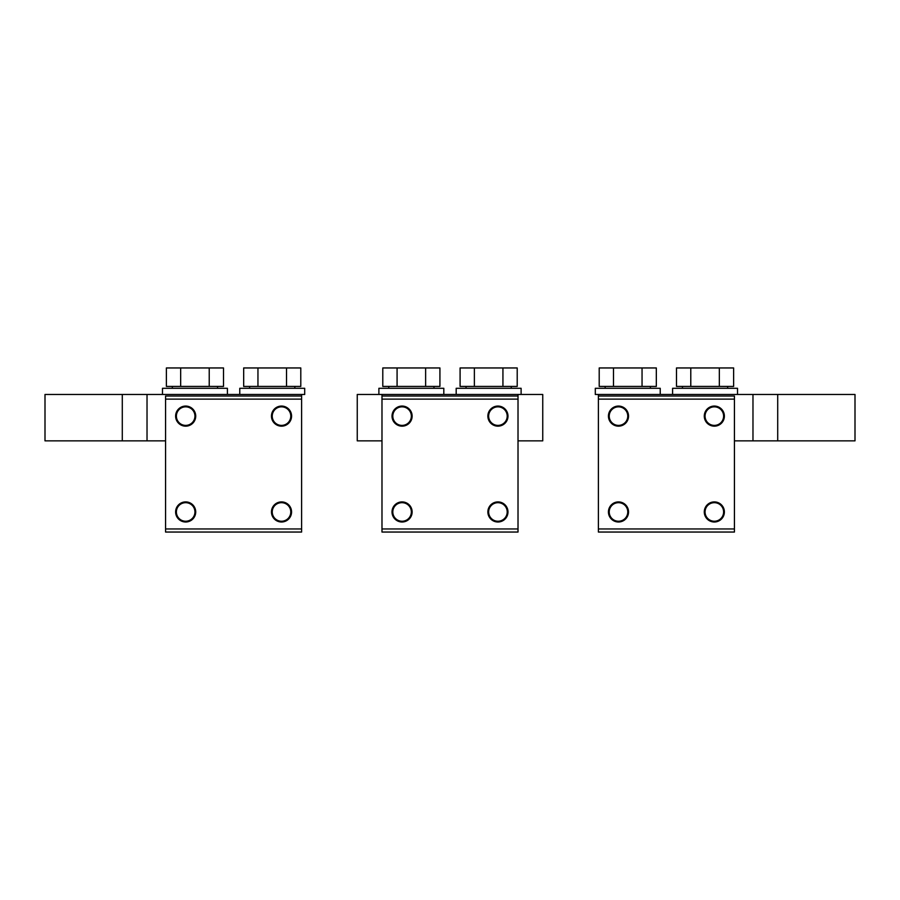 <?xml version="1.0" encoding="UTF-8"?>
<svg xmlns="http://www.w3.org/2000/svg" width="900" height="900" viewBox="0 0 900 900"><rect width="100%" height="100%" fill="white"/><g stroke="black" fill="none" stroke-linecap="round" stroke-linejoin="round"><path stroke-width="1.35" d="M185.67 426.161A10.046 10.046 0 0 0 195.716 416.115A10.046 10.046 0 0 0 185.67 406.069A10.046 10.046 0 0 0 175.624 416.115A10.046 10.046 0 0 0 185.67 426.161M281.509 501.907A10.046 10.046 0 0 0 271.463 511.954A10.046 10.046 0 0 0 281.509 522A10.046 10.046 0 0 0 291.555 511.954A10.046 10.046 0 0 0 281.509 501.907M185.67 501.907A10.046 10.046 0 0 0 175.624 511.954A10.046 10.046 0 0 0 185.67 522A10.046 10.046 0 0 0 195.716 511.954A10.046 10.046 0 0 0 185.67 501.907M281.509 406.069A10.046 10.046 0 0 0 271.463 416.115A10.046 10.046 0 0 0 281.509 426.161A10.046 10.046 0 0 0 291.555 416.115A10.046 10.046 0 0 0 281.509 406.069M301.601 528.964L301.601 532.046L165.566 532.046L165.566 396.022L301.601 396.022L301.601 528.964L165.566 528.964M402.075 426.161A10.046 10.046 0 0 0 412.132 416.115A10.046 10.046 0 0 0 402.075 406.069A10.046 10.046 0 0 0 392.029 416.115A10.046 10.046 0 0 0 402.075 426.161M497.925 501.907A10.046 10.046 0 0 0 487.868 511.954A10.046 10.046 0 0 0 497.925 522A10.046 10.046 0 0 0 507.971 511.954A10.046 10.046 0 0 0 497.925 501.907M402.075 501.907A10.046 10.046 0 0 0 392.029 511.954A10.046 10.046 0 0 0 402.075 522A10.046 10.046 0 0 0 412.132 511.954A10.046 10.046 0 0 0 402.075 501.907M497.925 406.069A10.046 10.046 0 0 0 487.868 416.115A10.046 10.046 0 0 0 497.925 426.161A10.046 10.046 0 0 0 507.971 416.115A10.046 10.046 0 0 0 497.925 406.069M381.983 399.116L518.017 399.116L518.017 532.046L381.983 532.046L381.983 396.022L518.017 396.022L518.017 394.47L542.745 394.47L542.745 440.854L518.017 440.854M518.017 399.116L518.017 396.022M618.491 426.161A10.046 10.046 0 0 0 628.538 416.115A10.046 10.046 0 0 0 618.491 406.069A10.046 10.046 0 0 0 608.445 416.115A10.046 10.046 0 0 0 618.491 426.161M714.33 501.907A10.046 10.046 0 0 0 704.284 511.954A10.046 10.046 0 0 0 714.33 522A10.046 10.046 0 0 0 724.376 511.954A10.046 10.046 0 0 0 714.33 501.907M618.491 501.907A10.046 10.046 0 0 0 608.445 511.954A10.046 10.046 0 0 0 618.491 522A10.046 10.046 0 0 0 628.538 511.954A10.046 10.046 0 0 0 618.491 501.907M714.33 406.069A10.046 10.046 0 0 0 704.284 416.115A10.046 10.046 0 0 0 714.33 426.161A10.046 10.046 0 0 0 724.376 416.115A10.046 10.046 0 0 0 714.33 406.069M734.434 528.964L734.434 532.046L598.399 532.046L598.399 396.022L734.434 396.022L734.434 528.964L598.399 528.964M195.559 416.115A9.889 9.889 0 0 1 185.67 426.004A9.889 9.889 0 0 1 175.77 416.115A9.889 9.889 0 0 1 185.67 406.226A9.889 9.889 0 0 1 195.559 416.115M291.397 416.115A9.889 9.889 0 0 1 281.509 426.004A9.889 9.889 0 0 1 271.609 416.115A9.889 9.889 0 0 1 281.509 406.226A9.889 9.889 0 0 1 291.397 416.115M411.975 416.115A9.889 9.889 0 0 1 402.075 426.004A9.889 9.889 0 0 1 392.186 416.115A9.889 9.889 0 0 1 402.075 406.226A9.889 9.889 0 0 1 411.975 416.115M507.814 416.115A9.889 9.889 0 0 1 497.925 426.004A9.889 9.889 0 0 1 488.025 416.115A9.889 9.889 0 0 1 497.925 406.226A9.889 9.889 0 0 1 507.814 416.115M628.391 416.115A9.889 9.889 0 0 1 618.491 426.004A9.889 9.889 0 0 1 608.602 416.115A9.889 9.889 0 0 1 618.491 406.226A9.889 9.889 0 0 1 628.391 416.115M724.23 416.115A9.889 9.889 0 0 1 714.33 426.004A9.889 9.889 0 0 1 704.441 416.115A9.889 9.889 0 0 1 714.33 406.226A9.889 9.889 0 0 1 724.23 416.115M195.559 511.954A9.889 9.889 0 0 1 185.67 521.854A9.889 9.889 0 0 1 175.77 511.954A9.889 9.889 0 0 1 185.67 502.065A9.889 9.889 0 0 1 195.559 511.954M291.397 511.954A9.889 9.889 0 0 1 281.509 521.854A9.889 9.889 0 0 1 271.609 511.954A9.889 9.889 0 0 1 281.509 502.065A9.889 9.889 0 0 1 291.397 511.954M411.975 511.954A9.889 9.889 0 0 1 402.075 521.854A9.889 9.889 0 0 1 392.186 511.954A9.889 9.889 0 0 1 402.075 502.065A9.889 9.889 0 0 1 411.975 511.954M507.814 511.954A9.889 9.889 0 0 1 497.925 521.854A9.889 9.889 0 0 1 488.025 511.954A9.889 9.889 0 0 1 497.925 502.065A9.889 9.889 0 0 1 507.814 511.954M628.391 511.954A9.889 9.889 0 0 1 618.491 521.854A9.889 9.889 0 0 1 608.602 511.954A9.889 9.889 0 0 1 618.491 502.065A9.889 9.889 0 0 1 628.391 511.954M724.23 511.954A9.889 9.889 0 0 1 714.33 521.854A9.889 9.889 0 0 1 704.441 511.954A9.889 9.889 0 0 1 714.33 502.065A9.889 9.889 0 0 1 724.23 511.954M194.94 416.115A9.27 9.27 0 0 1 185.67 425.396A9.27 9.27 0 0 1 176.389 416.115A9.27 9.27 0 0 1 185.67 406.845A9.27 9.27 0 0 1 194.94 416.115M290.779 416.115A9.27 9.27 0 0 1 281.509 425.396A9.27 9.27 0 0 1 272.227 416.115A9.27 9.27 0 0 1 281.509 406.845A9.27 9.27 0 0 1 290.779 416.115M411.356 416.115A9.27 9.27 0 0 1 402.086 425.396A9.27 9.27 0 0 1 392.805 416.115A9.27 9.27 0 0 1 402.086 406.845A9.27 9.27 0 0 1 411.356 416.115M507.195 416.115A9.27 9.27 0 0 1 497.925 425.396A9.27 9.27 0 0 1 488.644 416.115A9.27 9.27 0 0 1 497.925 406.845A9.27 9.27 0 0 1 507.195 416.115M627.773 416.115A9.27 9.27 0 0 1 618.491 425.396A9.27 9.27 0 0 1 609.221 416.115A9.27 9.27 0 0 1 618.491 406.845A9.27 9.27 0 0 1 627.773 416.115M723.611 416.115A9.27 9.27 0 0 1 714.33 425.396A9.27 9.27 0 0 1 705.06 416.115A9.27 9.27 0 0 1 714.33 406.845A9.27 9.27 0 0 1 723.611 416.115M194.94 511.954A9.27 9.27 0 0 1 185.67 521.235A9.27 9.27 0 0 1 176.389 511.954A9.27 9.27 0 0 1 185.67 502.684A9.27 9.27 0 0 1 194.94 511.954M290.779 511.954A9.27 9.27 0 0 1 281.509 521.235A9.27 9.27 0 0 1 272.227 511.954A9.27 9.27 0 0 1 281.509 502.684A9.27 9.27 0 0 1 290.779 511.954M411.356 511.954A9.27 9.27 0 0 1 402.086 521.235A9.27 9.27 0 0 1 392.805 511.954A9.27 9.27 0 0 1 402.086 502.684A9.27 9.27 0 0 1 411.356 511.954M507.195 511.954A9.27 9.27 0 0 1 497.925 521.235A9.27 9.27 0 0 1 488.644 511.954A9.27 9.27 0 0 1 497.925 502.684A9.27 9.27 0 0 1 507.195 511.954M627.773 511.954A9.27 9.27 0 0 1 618.491 521.235A9.27 9.27 0 0 1 609.221 511.954A9.27 9.27 0 0 1 618.491 502.684A9.27 9.27 0 0 1 627.773 511.954M723.611 511.954A9.27 9.27 0 0 1 714.33 521.235A9.27 9.27 0 0 1 705.06 511.954A9.27 9.27 0 0 1 714.33 502.684A9.27 9.27 0 0 1 723.611 511.954M45 440.854L45 394.47L122.288 394.47L122.288 440.854L45 440.854M301.601 440.854L301.601 394.47L122.288 394.47M165.566 440.854L122.288 440.854M147.026 394.47L147.026 440.854M381.983 394.47L381.983 440.854L357.255 440.854L357.255 394.47L518.017 394.47M855 440.854L855 394.47L777.712 394.47L777.712 440.854L855 440.854M598.399 440.854L598.399 394.47L777.712 394.47M734.434 440.854L777.712 440.854M752.974 394.47L752.974 440.854M194.94 394.47L227.407 394.47L227.407 388.294L162.484 388.294L162.484 394.47L194.94 394.47M301.601 394.47L304.695 394.47L304.695 388.294L239.771 388.294L239.771 394.47L272.227 394.47M411.356 394.47L443.812 394.47L443.812 388.294L378.889 388.294L378.889 394.47M488.644 394.47L456.188 394.47L456.188 388.294L521.111 388.294L521.111 394.47M627.773 394.47L660.229 394.47L660.229 388.294L595.305 388.294L595.305 394.47L598.399 394.47M705.06 394.47L737.516 394.47L737.516 388.294L672.592 388.294L672.592 394.47L705.06 394.47M166.388 386.438L166.388 367.954L223.504 367.954L223.504 386.438L166.388 386.438M180.664 386.438L180.664 367.954M209.227 386.438L209.227 367.954M243.675 386.438L243.675 367.954L300.791 367.954L300.791 386.438L243.675 386.438M257.951 386.438L257.951 367.954M286.515 386.438L286.515 367.954M382.793 386.438L382.793 367.954L439.92 367.954L439.92 386.438L382.793 386.438M397.08 386.438L397.08 367.954M425.632 386.438L425.632 367.954M460.091 386.438L460.091 367.954L517.207 367.954L517.207 386.438L460.091 386.438M474.368 386.438L474.368 367.954M502.931 386.438L502.931 367.954M599.209 386.438L599.209 367.954L656.325 367.954L656.325 386.438L599.209 386.438M613.496 386.438L613.496 367.954M642.049 386.438L642.049 367.954M676.496 386.438L676.496 367.954L733.624 367.954L733.624 386.438L676.496 386.438M690.784 386.438L690.784 367.954M719.336 386.438L719.336 367.954M165.566 399.116L301.601 399.116M518.017 528.964L381.983 528.964M598.399 399.116L734.434 399.116M217.564 386.438L217.564 388.294M172.328 386.438L172.328 388.294M294.851 386.438L294.851 388.294M249.615 386.438L249.615 388.294M433.969 386.438L433.969 388.294M388.744 386.438L388.744 388.294M511.267 386.438L511.267 388.294M466.031 386.438L466.031 388.294M650.385 386.438L650.385 388.294M605.16 386.438L605.16 388.294M727.673 386.438L727.673 388.294M682.447 386.438L682.447 388.294"/></g></svg>
